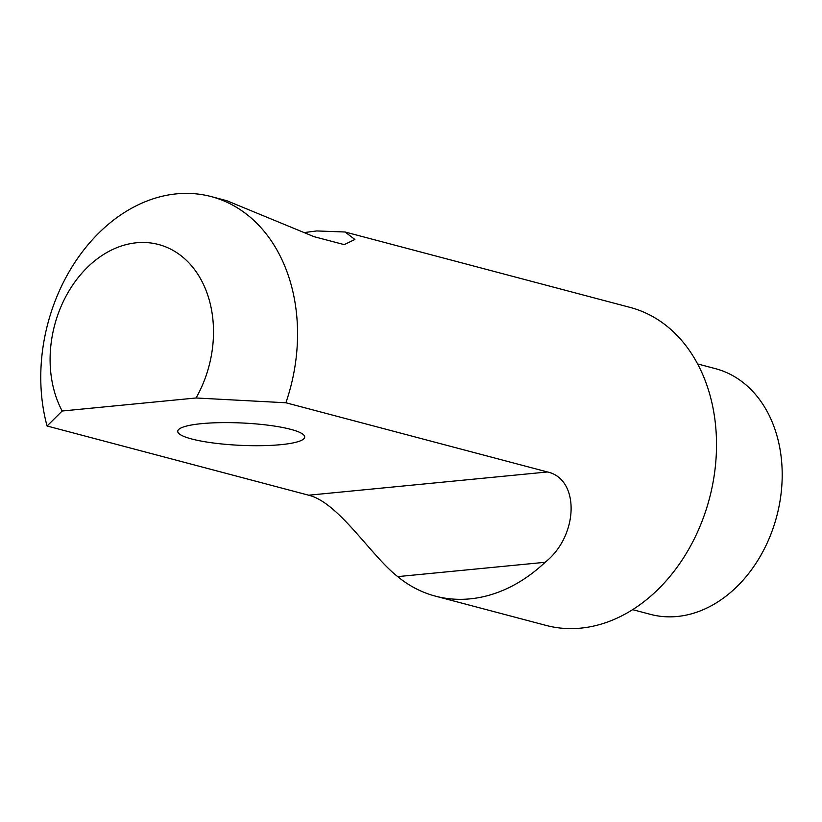 <?xml version="1.0" encoding="UTF-8"?>
<svg xmlns="http://www.w3.org/2000/svg" width="822" height="822" viewBox="0 0 822 822"><rect width="100%" height="100%" fill="white"/><g stroke="black" fill="none" stroke-linecap="round" stroke-linejoin="round"><path stroke-width="1.23" d="M201.513 423.659A63.541 11.2 2.6 0 1 268.917 425.303A63.541 11.2 2.6 0 1 304.695 437.057A63.541 11.2 2.6 0 1 280.929 444.661A63.541 11.2 2.6 0 1 213.525 443.017A63.541 11.2 2.6 0 1 177.747 431.262A63.541 11.2 2.6 0 1 201.513 423.659M211.233 196.592A164.462 125.489 104.8 0 1 285.892 402.77L547.473 471.972C579.829 478.928 578.904 535.615 545.12 562.289A164.462 125.489 104.8 0 1 470.071 598.858A164.462 125.489 104.8 0 1 435.393 596.135A164.462 125.489 104.8 0 1 397.714 576.623C371.051 555.949 338.726 502.468 308.651 495.204L47.07 426.002A164.462 125.489 104.8 0 1 176.566 193.858A164.462 125.489 104.8 0 1 211.233 196.592L226.882 200.732L314.035 236.674L344.243 244.637L354.888 239.459L345.055 231.999L316.696 230.941L304.51 232.534M697.631 363.941L715.489 368.667A127.081 96.965 104.8 0 1 780.314 499.17A127.081 96.965 104.8 0 1 677.277 616.479A127.081 96.965 104.8 0 1 650.49 614.373L632.621 609.647M345.055 231.999L630.186 307.428A164.462 125.489 104.8 0 1 714.071 476.328A164.462 125.489 104.8 0 1 580.733 628.142A164.462 125.489 104.8 0 1 546.055 625.408L435.393 596.135M285.892 402.77L196.057 397.982A104.661 79.857 -75.2 0 0 189.492 263.482A104.661 79.857 -75.2 0 0 81.142 274.024A104.661 79.857 -75.2 0 0 62.174 411.01L47.07 426.002M196.057 397.982L62.174 411.01M545.12 562.289L397.714 576.623M547.473 471.972L308.651 495.204"/></g></svg>
